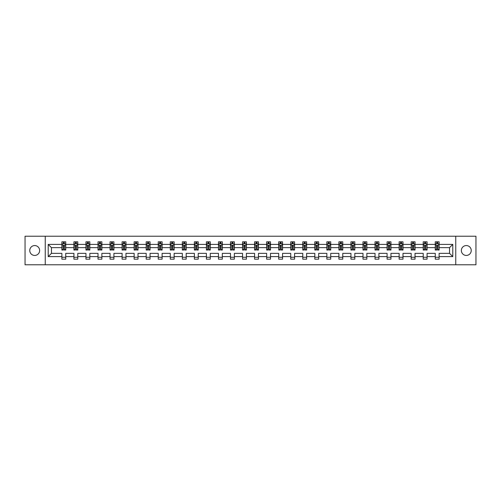 <?xml version="1.0" encoding="UTF-8"?>
<svg xmlns="http://www.w3.org/2000/svg" width="501" height="501" viewBox="0 0 501 501"><rect width="100%" height="100%" fill="white"/><g stroke="black" fill="none" stroke-linecap="round" stroke-linejoin="round"><path stroke-width="0.75" d="M466.299 245.559A4.941 4.941 0 0 0 461.358 250.5A4.941 4.941 0 0 0 466.299 255.441A4.941 4.941 0 0 0 471.241 250.5A4.941 4.941 0 0 0 466.299 245.559M34.701 245.559A4.941 4.941 0 0 0 29.759 250.5A4.941 4.941 0 0 0 34.701 255.441A4.941 4.941 0 0 0 39.642 250.5A4.941 4.941 0 0 0 34.701 245.559M455.76 236.215L25.05 236.215L25.05 264.785L475.95 264.785L475.95 236.215L455.76 236.215L455.76 264.785M439.12 256.6L439.12 253.356L449.547 253.356L452.785 256.6L439.12 256.6L439.12 259.186L435.263 259.186L435.263 256.6L427.077 256.6L427.077 259.186L423.213 259.186L423.213 256.6L415.035 256.6L415.035 259.186L411.171 259.186L411.171 256.6L402.986 256.6L402.986 259.186L399.128 259.186L399.128 256.6L390.943 256.6L390.943 259.186L387.085 259.186L387.085 256.6L378.9 256.6L378.9 259.186L375.036 259.186L375.036 256.6L366.851 256.6L366.851 259.186L362.993 259.186L362.993 256.6L354.808 256.6L354.808 259.186L350.95 259.186L350.95 256.6L342.765 256.6L342.765 259.186L338.901 259.186L338.901 256.6L330.723 256.6L330.723 259.186L326.859 259.186L326.859 256.6L318.674 256.6L318.674 259.186L314.816 259.186L314.816 256.6L306.631 256.6L306.631 259.186L302.773 259.186L302.773 256.6L294.588 256.6L294.588 259.186L290.724 259.186L290.724 256.6L282.539 256.6L282.539 259.186L278.681 259.186L278.681 256.6L270.496 256.6L270.496 259.186L266.638 259.186L266.638 256.6L258.453 256.6L258.453 259.186L254.589 259.186L254.589 256.6L246.411 256.6L246.411 259.186L242.547 259.186L242.547 256.6L234.362 256.6L234.362 259.186L230.504 259.186L230.504 256.6L222.319 256.6L222.319 259.186L218.461 259.186L218.461 256.6L210.276 256.6L210.276 259.186L206.412 259.186L206.412 256.6L198.227 256.6L198.227 259.186L194.369 259.186L194.369 256.6L186.184 256.6L186.184 259.186L182.326 259.186L182.326 256.6L174.141 256.6L174.141 259.186L170.277 259.186L170.277 256.6L162.099 256.6L162.099 259.186L158.235 259.186L158.235 256.6L150.049 256.6L150.049 259.186L146.192 259.186L146.192 256.6L138.007 256.6L138.007 259.186L134.149 259.186L134.149 256.6L125.964 256.6L125.964 259.186L122.1 259.186L122.1 256.6L113.915 256.6L113.915 259.186L110.057 259.186L110.057 256.6L101.872 256.6L101.872 259.186L98.014 259.186L98.014 256.6L89.829 256.6L89.829 259.186L85.965 259.186L85.965 256.6L77.787 256.6L77.787 259.186L73.923 259.186L73.923 256.6L65.737 256.6L65.737 259.186L61.88 259.186L61.88 256.6L48.215 256.6L48.215 244.4L61.88 244.4L61.88 241.814L65.737 241.814L65.737 244.4L73.923 244.4L73.923 241.814L77.787 241.814L77.787 244.4L85.965 244.4L85.965 241.814L89.829 241.814L89.829 244.4L98.014 244.4L98.014 241.814L101.872 241.814L101.872 244.4L110.057 244.4L110.057 241.814L113.915 241.814L113.915 244.4L122.1 244.4L122.1 241.814L125.964 241.814L125.964 244.4L134.149 244.4L134.149 241.814L138.007 241.814L138.007 244.4L146.192 244.4L146.192 241.814L150.049 241.814L150.049 244.4L158.235 244.4L158.235 241.814L162.099 241.814L162.099 244.4L170.277 244.4L170.277 241.814L174.141 241.814L174.141 244.4L182.326 244.4L182.326 241.814L186.184 241.814L186.184 244.4L194.369 244.4L194.369 241.814L198.227 241.814L198.227 244.4L206.412 244.4L206.412 241.814L210.276 241.814L210.276 244.4L218.461 244.4L218.461 241.814L222.319 241.814L222.319 244.4L230.504 244.4L230.504 241.814L234.362 241.814L234.362 244.4L242.547 244.4L242.547 241.814L246.411 241.814L246.411 244.4L254.589 244.4L254.589 241.814L258.453 241.814L258.453 244.4L266.638 244.4L266.638 241.814L270.496 241.814L270.496 244.4L278.681 244.4L278.681 241.814L282.539 241.814L282.539 244.4L290.724 244.4L290.724 241.814L294.588 241.814L294.588 244.4L302.773 244.4L302.773 241.814L306.631 241.814L306.631 244.4L314.816 244.4L314.816 241.814L318.674 241.814L318.674 244.4L326.859 244.4L326.859 241.814L330.723 241.814L330.723 244.4L338.901 244.4L338.901 241.814L342.765 241.814L342.765 244.4L350.95 244.4L350.95 241.814L354.808 241.814L354.808 244.4L362.993 244.4L362.993 241.814L366.851 241.814L366.851 244.4L375.036 244.4L375.036 241.814L378.9 241.814L378.9 244.4L387.085 244.4L387.085 241.814L390.943 241.814L390.943 244.4L399.128 244.4L399.128 241.814L402.986 241.814L402.986 244.4L411.171 244.4L411.171 241.814L415.035 241.814L415.035 244.4L423.213 244.4L423.213 241.814L427.077 241.814L427.077 244.4L435.263 244.4L435.263 241.814L439.12 241.814L439.12 244.4L452.785 244.4L452.785 256.6M45.24 264.785L45.24 236.215M435.263 244.4L435.263 247.644L427.077 247.644L427.077 244.4M427.077 256.6L427.077 253.356L435.263 253.356L435.263 256.6M423.213 244.4L423.213 247.644L415.035 247.644L415.035 244.4M415.035 256.6L415.035 253.356L423.213 253.356L423.213 256.6M411.171 244.4L411.171 247.644L402.986 247.644L402.986 244.4M402.986 256.6L402.986 253.356L411.171 253.356L411.171 256.6M399.128 244.4L399.128 247.644L390.943 247.644L390.943 244.4M390.943 256.6L390.943 253.356L399.128 253.356L399.128 256.6M387.085 244.4L387.085 247.644L378.9 247.644L378.9 244.4M378.9 256.6L378.9 253.356L387.085 253.356L387.085 256.6M375.036 244.4L375.036 247.644L366.851 247.644L366.851 244.4M366.851 256.6L366.851 253.356L375.036 253.356L375.036 256.6M362.993 244.4L362.993 247.644L354.808 247.644L354.808 244.4M354.808 256.6L354.808 253.356L362.993 253.356L362.993 256.6M350.95 244.4L350.95 247.644L342.765 247.644L342.765 244.4M342.765 256.6L342.765 253.356L350.95 253.356L350.95 256.6M338.901 244.4L338.901 247.644L330.723 247.644L330.723 244.4M330.723 256.6L330.723 253.356L338.901 253.356L338.901 256.6M326.859 244.4L326.859 247.644L318.674 247.644L318.674 244.4M318.674 256.6L318.674 253.356L326.859 253.356L326.859 256.6M314.816 244.4L314.816 247.644L306.631 247.644L306.631 244.4M306.631 256.6L306.631 253.356L314.816 253.356L314.816 256.6M302.773 244.4L302.773 247.644L294.588 247.644L294.588 244.4M294.588 256.6L294.588 253.356L302.773 253.356L302.773 256.6M290.724 244.4L290.724 247.644L282.539 247.644L282.539 244.4M282.539 256.6L282.539 253.356L290.724 253.356L290.724 256.6M278.681 244.4L278.681 247.644L270.496 247.644L270.496 244.4M270.496 256.6L270.496 253.356L278.681 253.356L278.681 256.6M266.638 244.4L266.638 247.644L258.453 247.644L258.453 244.4M258.453 256.6L258.453 253.356L266.638 253.356L266.638 256.6M254.589 244.4L254.589 247.644L246.411 247.644L246.411 244.4M246.411 256.6L246.411 253.356L254.589 253.356L254.589 256.6M242.547 244.4L242.547 247.644L234.362 247.644L234.362 244.4M234.362 256.6L234.362 253.356L242.547 253.356L242.547 256.6M230.504 244.4L230.504 247.644L222.319 247.644L222.319 244.4M222.319 256.6L222.319 253.356L230.504 253.356L230.504 256.6M218.461 244.4L218.461 247.644L210.276 247.644L210.276 244.4M210.276 256.6L210.276 253.356L218.461 253.356L218.461 256.6M206.412 244.4L206.412 247.644L198.227 247.644L198.227 244.4M198.227 256.6L198.227 253.356L206.412 253.356L206.412 256.6M194.369 244.4L194.369 247.644L186.184 247.644L186.184 244.4M186.184 256.6L186.184 253.356L194.369 253.356L194.369 256.6M182.326 244.4L182.326 247.644L174.141 247.644L174.141 244.4M174.141 256.6L174.141 253.356L182.326 253.356L182.326 256.6M170.277 244.4L170.277 247.644L162.099 247.644L162.099 244.4M162.099 256.6L162.099 253.356L170.277 253.356L170.277 256.6M158.235 244.4L158.235 247.644L150.049 247.644L150.049 244.4M150.049 256.6L150.049 253.356L158.235 253.356L158.235 256.6M146.192 244.4L146.192 247.644L138.007 247.644L138.007 244.4M138.007 256.6L138.007 253.356L146.192 253.356L146.192 256.6M134.149 244.4L134.149 247.644L125.964 247.644L125.964 244.4M125.964 256.6L125.964 253.356L134.149 253.356L134.149 256.6M122.1 244.4L122.1 247.644L113.915 247.644L113.915 244.4M113.915 256.6L113.915 253.356L122.1 253.356L122.1 256.6M110.057 244.4L110.057 247.644L101.872 247.644L101.872 244.4M101.872 256.6L101.872 253.356L110.057 253.356L110.057 256.6M98.014 244.4L98.014 247.644L89.829 247.644L89.829 244.4M89.829 256.6L89.829 253.356L98.014 253.356L98.014 256.6M85.965 244.4L85.965 247.644L77.787 247.644L77.787 244.4M77.787 256.6L77.787 253.356L85.965 253.356L85.965 256.6M73.923 244.4L73.923 247.644L65.737 247.644L65.737 244.4M65.737 256.6L65.737 253.356L73.923 253.356L73.923 256.6M61.88 244.4L61.88 247.644L51.453 247.644L51.453 253.356L61.88 253.356L61.88 256.6M48.215 244.4L51.453 247.644M449.547 253.356L449.547 247.644L439.12 247.644L439.12 244.4M436.728 243.743L437.655 243.743M424.685 243.743L425.612 243.743M412.636 243.743L413.563 243.743M400.593 243.743L401.52 243.743M388.551 243.743L389.477 243.743M376.508 243.743L377.428 243.743M364.459 243.743L365.386 243.743M352.416 243.743L353.343 243.743M340.373 243.743L341.3 243.743M328.324 243.743L329.251 243.743M316.281 243.743L317.208 243.743M304.239 243.743L305.165 243.743M292.196 243.743L293.116 243.743M280.147 243.743L281.074 243.743M268.104 243.743L269.031 243.743M256.061 243.743L256.988 243.743M244.012 243.743L244.939 243.743M231.969 243.743L232.896 243.743M219.926 243.743L220.853 243.743M207.884 243.743L208.804 243.743M195.835 243.743L196.761 243.743M183.792 243.743L184.719 243.743M171.749 243.743L172.676 243.743M159.7 243.743L160.627 243.743M147.657 243.743L148.584 243.743M135.614 243.743L136.541 243.743M123.572 243.743L124.492 243.743M111.523 243.743L112.449 243.743M99.48 243.743L100.407 243.743M87.437 243.743L88.364 243.743M75.388 243.743L76.315 243.743M63.345 243.743L64.272 243.743M61.88 257.257L65.737 257.257M73.923 257.257L77.787 257.257M85.965 257.257L89.829 257.257M98.014 257.257L101.872 257.257M110.057 257.257L113.915 257.257M122.1 257.257L125.964 257.257M134.149 257.257L138.007 257.257M146.192 257.257L150.049 257.257M158.235 257.257L162.099 257.257M170.277 257.257L174.141 257.257M182.326 257.257L186.184 257.257M194.369 257.257L198.227 257.257M206.412 257.257L210.276 257.257M218.461 257.257L222.319 257.257M230.504 257.257L234.362 257.257M242.547 257.257L246.411 257.257M254.589 257.257L258.453 257.257M266.638 257.257L270.496 257.257M278.681 257.257L282.539 257.257M290.724 257.257L294.588 257.257M302.773 257.257L306.631 257.257M314.816 257.257L318.674 257.257M326.859 257.257L330.723 257.257M338.901 257.257L342.765 257.257M350.95 257.257L354.808 257.257M362.993 257.257L366.851 257.257M375.036 257.257L378.9 257.257M387.085 257.257L390.943 257.257M399.128 257.257L402.986 257.257M411.171 257.257L415.035 257.257M423.213 257.257L427.077 257.257M435.263 257.257L439.12 257.257M51.453 253.356L48.215 256.6M452.785 244.4L449.547 247.644M64.272 242.816L63.345 242.816M62.606 243.874L61.88 243.874L61.88 241.814L63.345 241.814L63.345 243.78M61.88 249.066L61.88 250.037L63.345 250.037L63.345 249.066L61.88 249.066L61.88 247.644M65.737 247.644L65.737 250.037L64.272 250.037L64.272 245.903L63.345 245.903L63.345 249.066M65.011 243.874L65.737 243.874L65.737 241.814L64.272 241.814L64.272 243.78M65.737 245.327L64.967 243.78L62.65 243.78L61.88 245.327M76.315 242.816L75.388 242.816M74.649 243.874L73.923 243.874L73.923 241.814L75.388 241.814L75.388 243.78M73.923 249.066L73.923 250.037L75.388 250.037L75.388 249.066L73.923 249.066L73.923 247.644M77.787 247.644L77.787 250.037L76.315 250.037L76.315 245.903L75.388 245.903L75.388 249.066M77.06 243.874L77.787 243.874L77.787 241.814L76.315 241.814L76.315 243.78M77.787 245.327L77.01 243.78L74.693 243.78L73.923 245.327M88.364 242.816L87.437 242.816M86.692 243.874L85.965 243.874L85.965 241.814L87.437 241.814L87.437 243.78M85.965 249.066L85.965 250.037L87.437 250.037L87.437 249.066L85.965 249.066L85.965 247.644M89.829 247.644L89.829 250.037L88.364 250.037L88.364 245.903L87.437 245.903L87.437 249.066M89.103 243.874L89.829 243.874L89.829 241.814L88.364 241.814L88.364 243.78M89.829 245.327L89.059 243.78L86.742 243.78L85.965 245.327M100.407 242.816L99.48 242.816M98.741 243.874L98.014 243.874L98.014 241.814L99.48 241.814L99.48 243.78M98.014 249.066L98.014 250.037L99.48 250.037L99.48 249.066L98.014 249.066L98.014 247.644M101.872 247.644L101.872 250.037L100.407 250.037L100.407 245.903L99.48 245.903L99.48 249.066M101.146 243.874L101.872 243.874L101.872 241.814L100.407 241.814L100.407 243.78M101.872 245.327L101.102 243.78L98.785 243.78L98.014 245.327M112.449 242.816L111.523 242.816M110.784 243.874L110.057 243.874L110.057 241.814L111.523 241.814L111.523 243.78M110.057 249.066L110.057 250.037L111.523 250.037L111.523 249.066L110.057 249.066L110.057 247.644M113.915 247.644L113.915 250.037L112.449 250.037L112.449 245.903L111.523 245.903L111.523 249.066M113.195 243.874L113.915 243.874L113.915 241.814L112.449 241.814L112.449 243.78M113.915 245.327L113.145 243.78L110.827 243.78L110.057 245.327M124.492 242.816L123.572 242.816M122.826 243.874L122.1 243.874L122.1 241.814L123.572 241.814L123.572 243.78M122.1 249.066L122.1 250.037L123.572 250.037L123.572 249.066L122.1 249.066L122.1 247.644M125.964 247.644L125.964 250.037L124.492 250.037L124.492 245.903L123.572 245.903L123.572 249.066M125.237 243.874L125.964 243.874L125.964 241.814L124.492 241.814L124.492 243.78M125.964 245.327L125.187 243.78L122.877 243.78L122.1 245.327M136.541 242.816L135.614 242.816M134.869 243.874L134.149 243.874L134.149 241.814L135.614 241.814L135.614 243.78M134.149 249.066L134.149 250.037L135.614 250.037L135.614 249.066L134.149 249.066L134.149 247.644M138.007 247.644L138.007 250.037L136.541 250.037L136.541 245.903L135.614 245.903L135.614 249.066M137.28 243.874L138.007 243.874L138.007 241.814L136.541 241.814L136.541 243.78M138.007 245.327L137.236 243.78L134.919 243.78L134.149 245.327M148.584 242.816L147.657 242.816M146.918 243.874L146.192 243.874L146.192 241.814L147.657 241.814L147.657 243.78M146.192 249.066L146.192 250.037L147.657 250.037L147.657 249.066L146.192 249.066L146.192 247.644M150.049 247.644L150.049 250.037L148.584 250.037L148.584 245.903L147.657 245.903L147.657 249.066M149.323 243.874L150.049 243.874L150.049 241.814L148.584 241.814L148.584 243.78M150.049 245.327L149.279 243.78L146.962 243.78L146.192 245.327M160.627 242.816L159.7 242.816M158.961 243.874L158.235 243.874L158.235 241.814L159.7 241.814L159.7 243.78M158.235 249.066L158.235 250.037L159.7 250.037L159.7 249.066L158.235 249.066L158.235 247.644M162.099 247.644L162.099 250.037L160.627 250.037L160.627 245.903L159.7 245.903L159.7 249.066M161.372 243.874L162.099 243.874L162.099 241.814L160.627 241.814L160.627 243.78M162.099 245.327L161.322 243.78L159.005 243.78L158.235 245.327M172.676 242.816L171.749 242.816M171.004 243.874L170.277 243.874L170.277 241.814L171.749 241.814L171.749 243.78M170.277 249.066L170.277 250.037L171.749 250.037L171.749 249.066L170.277 249.066L170.277 247.644M174.141 247.644L174.141 250.037L172.676 250.037L172.676 245.903L171.749 245.903L171.749 249.066M173.415 243.874L174.141 243.874L174.141 241.814L172.676 241.814L172.676 243.78M174.141 245.327L173.371 243.78L171.054 243.78L170.277 245.327M184.719 242.816L183.792 242.816M183.053 243.874L182.326 243.874L182.326 241.814L183.792 241.814L183.792 243.78M182.326 249.066L182.326 250.037L183.792 250.037L183.792 249.066L182.326 249.066L182.326 247.644M186.184 247.644L186.184 250.037L184.719 250.037L184.719 245.903L183.792 245.903L183.792 249.066M185.458 243.874L186.184 243.874L186.184 241.814L184.719 241.814L184.719 243.78M186.184 245.327L185.414 243.78L183.097 243.78L182.326 245.327M196.761 242.816L195.835 242.816M195.096 243.874L194.369 243.874L194.369 241.814L195.835 241.814L195.835 243.78M194.369 249.066L194.369 250.037L195.835 250.037L195.835 249.066L194.369 249.066L194.369 247.644M198.227 247.644L198.227 250.037L196.761 250.037L196.761 245.903L195.835 245.903L195.835 249.066M197.507 243.874L198.227 243.874L198.227 241.814L196.761 241.814L196.761 243.78M198.227 245.327L197.457 243.78L195.139 243.78L194.369 245.327M208.804 242.816L207.884 242.816M207.138 243.874L206.412 243.874L206.412 241.814L207.884 241.814L207.884 243.78M206.412 249.066L206.412 250.037L207.884 250.037L207.884 249.066L206.412 249.066L206.412 247.644M210.276 247.644L210.276 250.037L208.804 250.037L208.804 245.903L207.884 245.903L207.884 249.066M209.55 243.874L210.276 243.874L210.276 241.814L208.804 241.814L208.804 243.78M210.276 245.327L209.499 243.78L207.189 243.78L206.412 245.327M220.853 242.816L219.926 242.816M219.181 243.874L218.461 243.874L218.461 241.814L219.926 241.814L219.926 243.78M218.461 249.066L218.461 250.037L219.926 250.037L219.926 249.066L218.461 249.066L218.461 247.644M222.319 247.644L222.319 250.037L220.853 250.037L220.853 245.903L219.926 245.903L219.926 249.066M221.592 243.874L222.319 243.874L222.319 241.814L220.853 241.814L220.853 243.78M222.319 245.327L221.548 243.78L219.231 243.78L218.461 245.327M232.896 242.816L231.969 242.816M231.23 243.874L230.504 243.874L230.504 241.814L231.969 241.814L231.969 243.78M230.504 249.066L230.504 250.037L231.969 250.037L231.969 249.066L230.504 249.066L230.504 247.644M234.362 247.644L234.362 250.037L232.896 250.037L232.896 245.903L231.969 245.903L231.969 249.066M233.635 243.874L234.362 243.874L234.362 241.814L232.896 241.814L232.896 243.78M234.362 245.327L233.591 243.78L231.274 243.78L230.504 245.327M244.939 242.816L244.012 242.816M243.273 243.874L242.547 243.874L242.547 241.814L244.012 241.814L244.012 243.78M242.547 249.066L242.547 250.037L244.012 250.037L244.012 249.066L242.547 249.066L242.547 247.644M246.411 247.644L246.411 250.037L244.939 250.037L244.939 245.903L244.012 245.903L244.012 249.066M245.684 243.874L246.411 243.874L246.411 241.814L244.939 241.814L244.939 243.78M246.411 245.327L245.634 243.78L243.317 243.78L242.547 245.327M256.988 242.816L256.061 242.816M255.316 243.874L254.589 243.874L254.589 241.814L256.061 241.814L256.061 243.78M254.589 249.066L254.589 250.037L256.061 250.037L256.061 249.066L254.589 249.066L254.589 247.644M258.453 247.644L258.453 250.037L256.988 250.037L256.988 245.903L256.061 245.903L256.061 249.066M257.727 243.874L258.453 243.874L258.453 241.814L256.988 241.814L256.988 243.78M258.453 245.327L257.683 243.78L255.366 243.78L254.589 245.327M269.031 242.816L268.104 242.816M267.365 243.874L266.638 243.874L266.638 241.814L268.104 241.814L268.104 243.78M266.638 249.066L266.638 250.037L268.104 250.037L268.104 249.066L266.638 249.066L266.638 247.644M270.496 247.644L270.496 250.037L269.031 250.037L269.031 245.903L268.104 245.903L268.104 249.066M269.77 243.874L270.496 243.874L270.496 241.814L269.031 241.814L269.031 243.78M270.496 245.327L269.726 243.78L267.409 243.78L266.638 245.327M281.074 242.816L280.147 242.816M279.408 243.874L278.681 243.874L278.681 241.814L280.147 241.814L280.147 243.78M278.681 249.066L278.681 250.037L280.147 250.037L280.147 249.066L278.681 249.066L278.681 247.644M282.539 247.644L282.539 250.037L281.074 250.037L281.074 245.903L280.147 245.903L280.147 249.066M281.819 243.874L282.539 243.874L282.539 241.814L281.074 241.814L281.074 243.78M282.539 245.327L281.769 243.78L279.452 243.78L278.681 245.327M293.116 242.816L292.196 242.816M291.45 243.874L290.724 243.874L290.724 241.814L292.196 241.814L292.196 243.78M290.724 249.066L290.724 250.037L292.196 250.037L292.196 249.066L290.724 249.066L290.724 247.644M294.588 247.644L294.588 250.037L293.116 250.037L293.116 245.903L292.196 245.903L292.196 249.066M293.862 243.874L294.588 243.874L294.588 241.814L293.116 241.814L293.116 243.78M294.588 245.327L293.811 243.78L291.501 243.78L290.724 245.327M305.165 242.816L304.239 242.816M303.493 243.874L302.773 243.874L302.773 241.814L304.239 241.814L304.239 243.78M302.773 249.066L302.773 250.037L304.239 250.037L304.239 249.066L302.773 249.066L302.773 247.644M306.631 247.644L306.631 250.037L305.165 250.037L305.165 245.903L304.239 245.903L304.239 249.066M305.904 243.874L306.631 243.874L306.631 241.814L305.165 241.814L305.165 243.78M306.631 245.327L305.86 243.78L303.543 243.78L302.773 245.327M317.208 242.816L316.281 242.816M315.542 243.874L314.816 243.874L314.816 241.814L316.281 241.814L316.281 243.78M314.816 249.066L314.816 250.037L316.281 250.037L316.281 249.066L314.816 249.066L314.816 247.644M318.674 247.644L318.674 250.037L317.208 250.037L317.208 245.903L316.281 245.903L316.281 249.066M317.947 243.874L318.674 243.874L318.674 241.814L317.208 241.814L317.208 243.78M318.674 245.327L317.903 243.78L315.586 243.78L314.816 245.327M329.251 242.816L328.324 242.816M327.585 243.874L326.859 243.874L326.859 241.814L328.324 241.814L328.324 243.78M326.859 249.066L326.859 250.037L328.324 250.037L328.324 249.066L326.859 249.066L326.859 247.644M330.723 247.644L330.723 250.037L329.251 250.037L329.251 245.903L328.324 245.903L328.324 249.066M329.996 243.874L330.723 243.874L330.723 241.814L329.251 241.814L329.251 243.78M330.723 245.327L329.946 243.78L327.629 243.78L326.859 245.327M341.3 242.816L340.373 242.816M339.628 243.874L338.901 243.874L338.901 241.814L340.373 241.814L340.373 243.78M338.901 249.066L338.901 250.037L340.373 250.037L340.373 249.066L338.901 249.066L338.901 247.644M342.765 247.644L342.765 250.037L341.3 250.037L341.3 245.903L340.373 245.903L340.373 249.066M342.039 243.874L342.765 243.874L342.765 241.814L341.3 241.814L341.3 243.78M342.765 245.327L341.995 243.78L339.678 243.78L338.901 245.327M353.343 242.816L352.416 242.816M351.677 243.874L350.95 243.874L350.95 241.814L352.416 241.814L352.416 243.78M350.95 249.066L350.95 250.037L352.416 250.037L352.416 249.066L350.95 249.066L350.95 247.644M354.808 247.644L354.808 250.037L353.343 250.037L353.343 245.903L352.416 245.903L352.416 249.066M354.082 243.874L354.808 243.874L354.808 241.814L353.343 241.814L353.343 243.78M354.808 245.327L354.038 243.78L351.721 243.78L350.95 245.327M365.386 242.816L364.459 242.816M363.72 243.874L362.993 243.874L362.993 241.814L364.459 241.814L364.459 243.78M362.993 249.066L362.993 250.037L364.459 250.037L364.459 249.066L362.993 249.066L362.993 247.644M366.851 247.644L366.851 250.037L365.386 250.037L365.386 245.903L364.459 245.903L364.459 249.066M366.131 243.874L366.851 243.874L366.851 241.814L365.386 241.814L365.386 243.78M366.851 245.327L366.081 243.78L363.764 243.78L362.993 245.327M377.428 242.816L376.508 242.816M375.763 243.874L375.036 243.874L375.036 241.814L376.508 241.814L376.508 243.78M375.036 249.066L375.036 250.037L376.508 250.037L376.508 249.066L375.036 249.066L375.036 247.644M378.9 247.644L378.9 250.037L377.428 250.037L377.428 245.903L376.508 245.903L376.508 249.066M378.174 243.874L378.9 243.874L378.9 241.814L377.428 241.814L377.428 243.78M378.9 245.327L378.123 243.78L375.813 243.78L375.036 245.327M389.477 242.816L388.551 242.816M387.805 243.874L387.085 243.874L387.085 241.814L388.551 241.814L388.551 243.78M387.085 249.066L387.085 250.037L388.551 250.037L388.551 249.066L387.085 249.066L387.085 247.644M390.943 247.644L390.943 250.037L389.477 250.037L389.477 245.903L388.551 245.903L388.551 249.066M390.216 243.874L390.943 243.874L390.943 241.814L389.477 241.814L389.477 243.78M390.943 245.327L390.173 243.78L387.855 243.78L387.085 245.327M401.52 242.816L400.593 242.816M399.854 243.874L399.128 243.874L399.128 241.814L400.593 241.814L400.593 243.78M399.128 249.066L399.128 250.037L400.593 250.037L400.593 249.066L399.128 249.066L399.128 247.644M402.986 247.644L402.986 250.037L401.52 250.037L401.52 245.903L400.593 245.903L400.593 249.066M402.259 243.874L402.986 243.874L402.986 241.814L401.52 241.814L401.52 243.78M402.986 245.327L402.215 243.78L399.898 243.78L399.128 245.327M413.563 242.816L412.636 242.816M411.897 243.874L411.171 243.874L411.171 241.814L412.636 241.814L412.636 243.78M411.171 249.066L411.171 250.037L412.636 250.037L412.636 249.066L411.171 249.066L411.171 247.644M415.035 247.644L415.035 250.037L413.563 250.037L413.563 245.903L412.636 245.903L412.636 249.066M414.308 243.874L415.035 243.874L415.035 241.814L413.563 241.814L413.563 243.78M415.035 245.327L414.258 243.78L411.941 243.78L411.171 245.327M425.612 242.816L424.685 242.816M423.94 243.874L423.213 243.874L423.213 241.814L424.685 241.814L424.685 243.78M423.213 249.066L423.213 250.037L424.685 250.037L424.685 249.066L423.213 249.066L423.213 247.644M427.077 247.644L427.077 250.037L425.612 250.037L425.612 245.903L424.685 245.903L424.685 249.066M426.351 243.874L427.077 243.874L427.077 241.814L425.612 241.814L425.612 243.78M427.077 245.327L426.307 243.78L423.99 243.78L423.213 245.327M437.655 242.816L436.728 242.816M435.989 243.874L435.263 243.874L435.263 241.814L436.728 241.814L436.728 243.78M435.263 249.066L435.263 250.037L436.728 250.037L436.728 249.066L435.263 249.066L435.263 247.644M439.12 247.644L439.12 250.037L437.655 250.037L437.655 245.903L436.728 245.903L436.728 249.066M438.394 243.874L439.12 243.874L439.12 241.814L437.655 241.814L437.655 243.78M439.12 245.327L438.35 243.78L436.033 243.78L435.263 245.327M65.719 245.29L61.899 245.29M65.737 249.066L64.272 249.066M63.345 246.999L61.88 246.999M65.737 246.999L64.272 246.999M64.272 243.311L63.345 243.311M77.761 245.29L73.941 245.29M77.787 249.066L76.315 249.066M75.388 246.999L73.923 246.999M77.787 246.999L76.315 246.999M76.315 243.311L75.388 243.311M89.811 245.29L85.984 245.29M89.829 249.066L88.364 249.066M87.437 246.999L85.965 246.999M89.829 246.999L88.364 246.999M88.364 243.311L87.437 243.311M101.853 245.29L98.033 245.29M101.872 249.066L100.407 249.066M99.48 246.999L98.014 246.999M101.872 246.999L100.407 246.999M100.407 243.311L99.48 243.311M113.896 245.29L110.076 245.29M113.915 249.066L112.449 249.066M111.523 246.999L110.057 246.999M113.915 246.999L112.449 246.999M112.449 243.311L111.523 243.311M125.945 245.29L122.119 245.29M125.964 249.066L124.492 249.066M123.572 246.999L122.1 246.999M125.964 246.999L124.492 246.999M124.492 243.311L123.572 243.311M137.988 245.29L134.168 245.29M138.007 249.066L136.541 249.066M135.614 246.999L134.149 246.999M138.007 246.999L136.541 246.999M136.541 243.311L135.614 243.311M150.031 245.29L146.211 245.29M150.049 249.066L148.584 249.066M147.657 246.999L146.192 246.999M150.049 246.999L148.584 246.999M148.584 243.311L147.657 243.311M162.073 245.29L158.253 245.29M162.099 249.066L160.627 249.066M159.7 246.999L158.235 246.999M162.099 246.999L160.627 246.999M160.627 243.311L159.7 243.311M174.123 245.29L170.296 245.29M174.141 249.066L172.676 249.066M171.749 246.999L170.277 246.999M174.141 246.999L172.676 246.999M172.676 243.311L171.749 243.311M186.165 245.29L182.345 245.29M186.184 249.066L184.719 249.066M183.792 246.999L182.326 246.999M186.184 246.999L184.719 246.999M184.719 243.311L183.792 243.311M198.208 245.29L194.388 245.29M198.227 249.066L196.761 249.066M195.835 246.999L194.369 246.999M198.227 246.999L196.761 246.999M196.761 243.311L195.835 243.311M210.257 245.29L206.431 245.29M210.276 249.066L208.804 249.066M207.884 246.999L206.412 246.999M210.276 246.999L208.804 246.999M208.804 243.311L207.884 243.311M222.3 245.29L218.48 245.29M222.319 249.066L220.853 249.066M219.926 246.999L218.461 246.999M222.319 246.999L220.853 246.999M220.853 243.311L219.926 243.311M234.343 245.29L230.523 245.29M234.362 249.066L232.896 249.066M231.969 246.999L230.504 246.999M234.362 246.999L232.896 246.999M232.896 243.311L231.969 243.311M246.386 245.29L242.565 245.29M246.411 249.066L244.939 249.066M244.012 246.999L242.547 246.999M246.411 246.999L244.939 246.999M244.939 243.311L244.012 243.311M258.435 245.29L254.614 245.29M258.453 249.066L256.988 249.066M256.061 246.999L254.589 246.999M258.453 246.999L256.988 246.999M256.988 243.311L256.061 243.311M270.477 245.29L266.657 245.29M270.496 249.066L269.031 249.066M268.104 246.999L266.638 246.999M270.496 246.999L269.031 246.999M269.031 243.311L268.104 243.311M282.52 245.29L278.7 245.29M282.539 249.066L281.074 249.066M280.147 246.999L278.681 246.999M282.539 246.999L281.074 246.999M281.074 243.311L280.147 243.311M294.569 245.29L290.743 245.29M294.588 249.066L293.116 249.066M292.196 246.999L290.724 246.999M294.588 246.999L293.116 246.999M293.116 243.311L292.196 243.311M306.612 245.29L302.792 245.29M306.631 249.066L305.165 249.066M304.239 246.999L302.773 246.999M306.631 246.999L305.165 246.999M305.165 243.311L304.239 243.311M318.655 245.29L314.835 245.29M318.674 249.066L317.208 249.066M316.281 246.999L314.816 246.999M318.674 246.999L317.208 246.999M317.208 243.311L316.281 243.311M330.704 245.29L326.877 245.29M330.723 249.066L329.251 249.066M328.324 246.999L326.859 246.999M330.723 246.999L329.251 246.999M329.251 243.311L328.324 243.311M342.747 245.29L338.927 245.29M342.765 249.066L341.3 249.066M340.373 246.999L338.901 246.999M342.765 246.999L341.3 246.999M341.3 243.311L340.373 243.311M354.789 245.29L350.969 245.29M354.808 249.066L353.343 249.066M352.416 246.999L350.95 246.999M354.808 246.999L353.343 246.999M353.343 243.311L352.416 243.311M366.832 245.29L363.012 245.29M366.851 249.066L365.386 249.066M364.459 246.999L362.993 246.999M366.851 246.999L365.386 246.999M365.386 243.311L364.459 243.311M378.881 245.29L375.055 245.29M378.9 249.066L377.428 249.066M376.508 246.999L375.036 246.999M378.9 246.999L377.428 246.999M377.428 243.311L376.508 243.311M390.924 245.29L387.104 245.29M390.943 249.066L389.477 249.066M388.551 246.999L387.085 246.999M390.943 246.999L389.477 246.999M389.477 243.311L388.551 243.311M402.967 245.29L399.147 245.29M402.986 249.066L401.52 249.066M400.593 246.999L399.128 246.999M402.986 246.999L401.52 246.999M401.52 243.311L400.593 243.311M415.016 245.29L411.189 245.29M415.035 249.066L413.563 249.066M412.636 246.999L411.171 246.999M415.035 246.999L413.563 246.999M413.563 243.311L412.636 243.311M427.059 245.29L423.239 245.29M427.077 249.066L425.612 249.066M424.685 246.999L423.213 246.999M427.077 246.999L425.612 246.999M425.612 243.311L424.685 243.311M439.101 245.29L435.281 245.29M439.12 249.066L437.655 249.066M436.728 246.999L435.263 246.999M439.12 246.999L437.655 246.999M437.655 243.311L436.728 243.311"/></g></svg>
